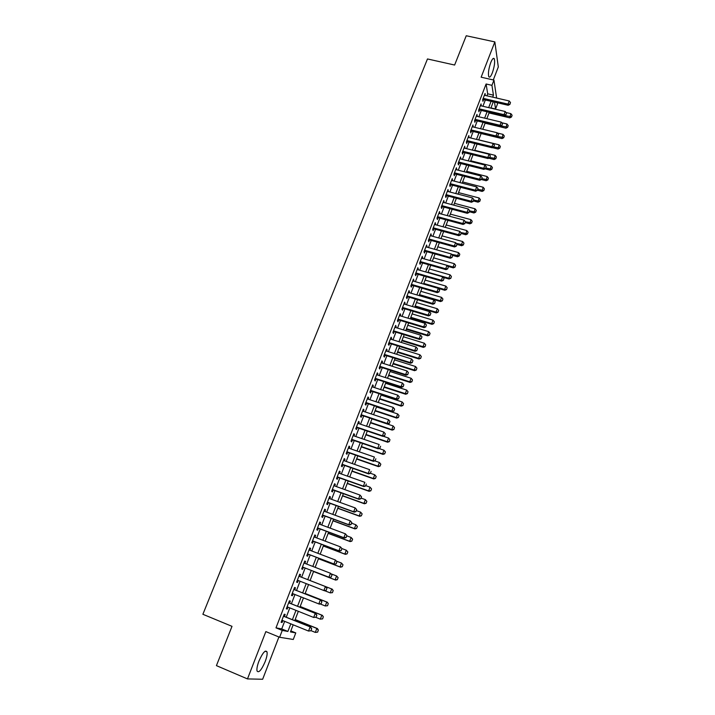 <?xml version="1.0" encoding="UTF-8"?>
<svg xmlns="http://www.w3.org/2000/svg" width="715" height="715" viewBox="0 0 715 715"><rect width="100%" height="100%" fill="white"/><g stroke="black" fill="none" stroke-linecap="round" stroke-linejoin="round"><path stroke-width="1.07" d="M265.158 661.661C266.802 657.255 267.428 654.002 267.026 651.919C265.39 649.595 262.682 652.688 258.91 661.187C257.257 665.611 256.631 668.874 257.025 670.965C258.714 673.253 261.431 670.152 265.158 661.661M492.313 72.903C494.414 66.754 495.084 62.071 494.324 58.862C493.502 57.549 492.322 58.773 490.767 62.536C488.658 68.729 487.988 73.413 488.747 76.603C489.578 77.926 490.767 76.693 492.313 72.903M290.835 630.898L295.778 632.909L293.275 639.469L279.619 637.271L282.255 630.416L287.886 631.452L290.799 623.855M493.305 79.946L498.31 66.933L494.851 41.908L466.243 35.75L454.624 65.038L427.481 58.952L202.881 614.283L232.009 626.34L216.422 665.629L247.47 678.919L262.655 679.25L278.921 636.985M497.318 102.754L497.488 103.943L495.558 108.993L494.503 102.102M490.955 107.92L495.558 108.993M284.4 616.464L285.187 614.435L284.248 614.203L281.129 622.291L282.076 622.497L282.8 620.602M289.557 603.076L290.335 601.065L289.423 600.797L286.322 608.831L287.251 609.073L287.984 607.16M294.687 589.768L295.456 587.775L294.562 587.471L291.479 595.452L292.39 595.738L293.141 593.799M299.791 576.54L300.55 574.565L299.674 574.216L296.609 582.162L297.503 582.484L298.253 580.509M304.867 563.366L305.609 561.436L304.751 561.052L301.703 568.943L302.579 569.31L303.339 567.335M309.908 550.273L310.632 548.396L309.792 547.967L306.771 555.814L307.62 556.207L308.38 554.241M314.931 537.26L315.637 535.428L314.815 534.963L311.803 542.756L312.643 543.194L313.393 541.237M319.918 524.318L320.597 522.54L319.793 522.039L316.808 529.788L317.621 530.262L318.381 528.305M324.869 511.466L325.54 509.732L324.753 509.196L321.777 516.891L322.581 517.41L323.332 515.452M329.794 498.686L330.446 496.997L329.678 496.425L326.719 504.075L327.506 504.629L328.257 502.681M334.692 485.986L335.326 484.341L334.566 483.733L331.635 491.339L332.404 491.929L333.145 489.99M339.554 473.357L340.17 471.757L339.437 471.114L336.515 478.675L337.266 479.3L338.007 477.37M344.398 460.809L344.988 459.253L344.272 458.574L341.377 466.091L342.101 466.752L342.843 464.822M349.206 448.332L349.778 446.821L349.081 446.106L346.194 453.578L346.909 454.275L347.651 452.354M353.979 435.927L354.542 434.47L353.854 433.71L350.994 441.137L351.691 441.87L352.432 439.957M358.733 423.602L359.279 422.181L358.608 421.394L355.757 428.777L356.445 429.545L357.178 427.633M363.452 411.348L363.989 409.972L363.327 409.15L360.503 416.488L361.164 417.292L361.897 415.388M368.154 399.167L368.663 397.835L368.028 396.977L365.213 404.27L365.857 405.11L366.589 403.206M372.819 387.047L373.31 385.769L372.694 384.876L369.896 392.133L370.531 393L371.255 391.105M377.457 375.009L377.94 373.766L377.332 372.846L374.553 380.058L375.169 380.961L375.893 379.066M382.069 363.041L382.534 361.844L381.944 360.887L379.182 368.055L379.781 368.985L380.505 367.108M386.654 351.145L387.11 349.984L386.529 349L383.785 356.124L384.366 357.089L385.09 355.212M391.221 339.312L391.65 338.195L391.087 337.176L388.352 344.264L388.924 345.256L389.648 343.388M395.753 327.55L396.164 326.469L395.618 325.423L392.901 332.466L393.456 333.494L394.18 331.626M400.257 315.86L400.659 314.815L400.123 313.742L397.424 320.74L397.969 321.804L398.684 319.945M404.735 304.233L405.128 303.231L404.61 302.123L401.919 309.086L402.447 310.176L403.162 308.317M409.195 292.676L409.06 290.576L406.388 297.494L406.906 298.62L407.613 296.77M413.619 281.183L413.485 279.091L410.839 285.973L411.331 287.126L412.046 285.276M418.025 269.752L417.891 267.669L415.254 274.515L415.737 275.695L416.443 273.854M422.404 258.392L422.27 256.319L419.642 263.12L420.116 264.336L420.822 262.494M426.757 247.095L426.623 245.031L424.013 251.796L424.469 253.03L425.175 251.206M431.091 235.861L430.948 233.805L428.356 240.535L428.803 241.795L429.501 239.972M435.39 224.689L435.256 222.642L432.673 229.327L433.102 230.632L433.808 228.809M439.671 213.588L439.537 211.542L436.972 218.191L437.383 219.523L438.089 217.709M443.935 202.542L443.792 200.504L441.244 207.127L441.647 208.476L442.344 206.662M448.162 191.557L448.028 189.538L445.49 196.116L445.874 197.492L446.571 195.687M452.372 180.636L452.238 178.625L449.708 185.158L450.084 186.57L450.781 184.765M456.554 169.777L456.42 167.766L453.909 174.272L454.275 175.702L454.963 173.915M460.719 158.98L460.576 156.978L458.083 163.449L458.44 164.906L459.128 163.118M464.857 148.237L464.714 146.244L462.239 152.679L462.578 154.163L463.266 152.375M468.977 137.557L468.834 135.573L466.368 141.972L466.698 143.483L467.378 141.704M473.071 126.939L472.928 124.964L470.47 131.319L470.792 132.856L471.471 131.086M477.137 116.375L476.994 114.409L474.554 120.728L474.858 122.292L475.547 120.522M481.186 105.874L481.043 103.907L478.621 110.199L478.907 111.781L479.586 110.021M486.933 95.819L487.693 93.826L486.102 83.995L275.99 627.85L281.719 628.932L284.642 621.353M286.232 617.206L289.816 607.893M291.398 603.809L294.964 594.523M296.519 590.492L300.086 581.232M301.614 577.255L305.162 568.041M306.69 564.072L310.203 554.938M311.731 550.97L315.217 541.925M316.745 537.939L320.195 528.984M321.732 524.998L325.146 516.123M326.683 512.128L330.062 503.342M331.608 499.338L334.951 490.642M336.497 486.629L339.813 478.013M341.359 473.991L344.648 465.456M346.194 461.434L349.447 452.979M351.002 448.949L354.229 440.574M355.775 436.543L358.975 428.24M360.53 424.209L363.694 415.987M365.249 411.938L368.377 403.805M369.941 399.748L373.042 391.686M374.606 387.628L377.681 379.647M379.245 375.581L382.284 367.671M383.848 363.604L386.869 355.775M388.433 351.7L391.427 343.942M392.991 339.866L395.949 332.171M397.522 328.096L400.454 320.481M402.027 316.396L404.931 308.853M406.504 304.76L409.382 297.288M410.955 293.195L413.806 285.794M415.379 281.692L418.204 274.363M419.785 270.261L422.583 262.995M424.165 258.893L426.927 251.698M428.508 247.587L431.252 240.455M432.834 236.343L435.551 229.283M437.142 225.171L439.832 218.173M441.414 214.053L444.087 207.127M445.668 203.006L448.314 196.142M449.905 192.013L452.515 185.221M454.105 181.083L456.697 174.353M458.288 170.224L460.862 163.547M462.453 159.409L464.991 152.804M466.591 148.666L469.103 142.124M470.702 137.977L473.196 131.497M474.796 127.35L477.263 120.933M478.862 116.786L481.311 110.423M482.902 106.276L485.333 99.975M485.217 95.426L485.074 93.468L482.661 99.725L482.938 101.333L483.617 99.573M279.619 637.271L265.846 631.604L247.47 678.919M275.99 627.85L282.255 630.416M486.102 83.995L491.938 85.326L493.949 80.098L496.612 98.053M494.851 41.908L481.141 77.202L493.949 80.098M293.168 624.812L290.442 631.926L295.778 632.909M493.287 101.825L490.874 108.135M489.275 112.3L486.835 118.681M485.244 122.837L482.786 129.281M481.186 133.437L478.701 139.934M477.111 144.09L474.599 150.651M473.017 154.806L470.479 161.429M468.888 165.576L466.332 172.27M464.741 176.417L462.158 183.165M460.576 187.312L457.966 194.123M456.385 198.261L453.748 205.142M452.166 209.281L449.512 216.225M447.93 220.363L445.248 227.37M443.666 231.508L440.958 238.587M439.376 242.707L436.642 249.857M435.069 253.977L432.307 261.198M430.725 265.31L427.936 272.594M426.363 276.714L423.548 284.07M421.975 288.181L419.142 295.599M417.569 299.71L414.7 307.2M413.127 311.302L410.231 318.872M408.667 322.966L405.745 330.607M404.181 334.7L401.222 342.413M399.658 346.498L396.682 354.282M395.118 358.367L392.115 366.232M390.551 370.307L387.512 378.244M385.957 382.319L382.891 390.327M381.336 394.394L378.235 402.482M376.68 406.549L373.561 414.718M372.006 418.776L368.851 427.016M367.304 431.065L364.114 439.394M362.568 443.434L359.35 451.844M357.804 455.884L354.56 464.366M353.013 468.397L349.742 476.968M348.196 480.989L344.889 489.641M343.352 493.663L340.009 502.395M338.472 506.408L335.103 515.229M333.565 519.233L330.16 528.135M328.632 532.139L325.191 541.121M323.663 545.116L320.186 554.188M318.667 558.174L315.154 567.335M313.635 571.321L310.096 580.562M308.567 584.548L305.019 593.843M303.464 597.892L299.907 607.205M298.334 611.307L294.759 620.647M492.68 97.151L493.439 95.149L491.938 85.326M292.39 619.691L295.974 610.36M297.547 606.266L301.113 596.953M302.659 592.914L306.217 583.628M307.745 579.65L311.284 570.409M312.812 566.432L316.316 557.28M317.844 553.294L321.321 544.231M322.849 540.236L326.29 531.263M327.819 527.268L331.233 518.375M332.761 514.371L336.139 505.559M337.677 501.546L341.019 492.823M342.565 488.81L345.872 480.167M347.419 476.145L350.699 467.583M352.245 463.552L355.489 455.08M357.035 451.04L360.253 442.648M361.808 438.599L364.99 430.287M366.545 426.238L369.7 417.998M371.255 413.949L374.383 405.789M375.938 401.732L379.03 393.643M380.594 389.586L383.66 381.578M385.224 377.511L388.263 369.575M389.818 365.499L392.83 357.652M394.394 353.568L397.379 345.792M398.943 341.707L401.893 334.003M403.466 329.91L406.388 322.277M407.961 318.184L410.857 310.623M412.43 306.52L415.299 299.04M416.872 294.929L419.714 287.519M421.287 283.408L424.102 276.062M425.675 271.95L428.473 264.666M430.046 260.555L432.807 253.342M434.389 249.231L437.124 242.081M438.706 237.961L441.414 230.891M442.996 226.762L445.686 219.755M447.268 215.626L449.923 208.682M451.514 204.553L454.15 197.68M455.732 193.542L458.342 186.731M459.933 182.584L462.516 175.845M464.106 171.698L466.663 165.013M468.253 160.875L470.792 154.252M472.383 150.105L474.894 143.545M476.485 139.398L478.97 132.901M480.569 128.745L483.036 122.31M484.627 118.154L487.067 111.781M488.667 107.625L491.08 101.307M487.693 93.826L493.439 95.149M281.719 628.932L287.886 631.452M484.52 94.898L485.342 95.095M480.507 105.32L481.329 105.507M476.467 115.785L477.289 115.982M472.409 126.314L473.232 126.51M468.325 136.896L469.156 137.101M464.223 147.54L465.054 147.746M460.094 158.247L460.925 158.453M455.938 169.008L456.778 169.214M451.764 179.831L452.604 180.046M447.572 190.708L448.403 190.932M443.354 201.657L444.185 201.88M439.108 212.659L439.948 212.882M434.836 223.724L435.676 223.956M430.546 234.86L431.386 235.092M426.229 246.049L427.07 246.282M421.886 257.311L422.735 257.543M417.524 268.625L418.364 268.867M413.136 280.012L413.976 280.262M408.721 291.461L409.561 291.711M404.279 302.981L405.128 303.231M399.81 314.564L400.659 314.815M395.315 326.21L396.164 326.469M390.801 337.927L391.65 338.195M386.252 349.715L387.11 349.984M381.676 361.567L382.534 361.844M377.082 373.489L377.94 373.766M372.452 385.483L373.31 385.769M367.805 397.549L368.663 397.835M363.122 409.686L363.989 409.972M358.421 421.895L359.279 422.181M353.684 434.175L354.542 434.47M348.92 446.526L349.778 446.821M344.121 458.95L344.988 459.253M339.303 471.453L340.17 471.757M334.45 484.028L335.326 484.341M329.57 496.684L330.446 496.997M324.664 509.411L325.54 509.732M319.73 522.218L320.597 522.54M314.761 535.097L315.637 535.428M309.756 548.056L310.632 548.396M304.733 561.105L305.609 561.436M299.674 574.225L300.55 574.565M296.618 582.135L297.503 582.484M291.506 595.389L292.39 595.738M286.366 608.715L287.251 609.073M281.192 622.13L282.076 622.497M509.911 104.176L510.51 102.594L509.911 104.176L508.025 104.122L508.177 105.284L482.795 99.385M484.395 95.229L509.214 100.967L508.025 104.122L483.188 98.357M510.51 102.594L509.214 100.967M508.177 105.284L509.938 104.363M489.033 112.943L509.813 117.85L510.841 113.64L506.032 112.514M511.538 116.965L512.101 115.231L511.538 116.965L509.813 117.85M504.683 115.562L511.52 116.777M510.841 113.64L512.101 115.231M505.925 114.722L506.524 113.131L505.925 114.722L504.03 114.677L504.191 115.812L478.764 109.824M480.364 105.677L505.228 111.504L504.03 114.677L479.148 108.823M506.524 113.131L505.228 111.504M504.191 115.812L505.952 114.909M501.912 125.322L502.52 123.731L501.912 125.322L500.008 125.286L500.178 126.412L474.715 120.326M476.315 116.179L501.215 122.095L500.008 125.286L475.091 119.342M502.52 123.731L501.215 122.095M500.178 126.412L501.939 125.509M497.881 135.984L498.489 134.384L497.881 135.984L495.969 135.957L496.147 137.066L470.649 130.881M472.24 126.743L497.184 132.749L495.969 135.957L471.015 129.916M498.489 134.384L497.184 132.749M496.147 137.066L497.908 136.172M493.833 146.709L494.44 145.1L493.833 146.709L491.911 146.691L492.099 147.773L466.546 141.499M468.146 137.36L493.136 143.465L491.911 146.691L466.913 140.551M494.44 145.1L493.136 143.465M492.099 147.773L493.859 146.888M485.101 123.212L505.916 128.191L506.944 123.981L501.733 122.748M507.641 127.315L508.204 125.572L507.641 127.315L505.916 128.191M501.045 125.965L507.623 127.127M506.944 123.981L508.204 125.572M481.15 133.535L502.001 138.585L503.02 134.384L497.408 133.026M503.726 137.718L504.29 135.975L503.726 137.718L502.001 138.585M497.39 136.431L503.7 137.539M503.02 134.384L504.29 135.975M492.367 147.639L498.069 149.033L499.079 144.832L478.728 139.863M499.794 148.175L500.357 146.432L499.794 148.175L498.069 149.033M493.725 146.959L499.767 148.005M499.079 144.832L500.357 146.432M488.711 158.203L494.11 159.543L495.12 155.343L474.742 150.293M495.835 158.694L496.398 156.942L495.835 158.694L494.11 159.543M489.847 157.497L495.799 158.524M495.12 155.343L496.398 156.942M489.748 157.497L490.365 155.87L489.748 157.497L487.827 157.479L488.023 158.542L462.435 152.17M464.026 148.032L489.051 154.234L487.827 157.479L462.793 151.249M490.365 155.87L489.051 154.234M488.023 158.542L489.784 157.675M485.038 168.829L490.124 170.116L491.134 165.907L470.72 160.786M491.849 169.276L492.421 167.516L491.849 169.276L490.124 170.116M485.851 168.061L491.822 169.106M491.134 165.907L492.421 167.516M485.655 168.338L486.272 166.702L485.655 168.338L483.715 168.329L483.921 169.375L458.297 162.904M459.888 158.775L484.958 165.067L483.715 168.329L458.646 162.001M486.272 166.702L484.958 165.067M483.921 169.375L485.682 168.508M481.347 179.519L486.12 180.734L487.13 176.534L466.689 171.341M487.853 179.903L488.417 178.142L487.853 179.903L486.12 180.734M481.839 178.687L487.818 179.742M487.13 176.534L488.417 178.142M481.535 179.242L482.151 177.597L481.535 179.242L479.586 179.242L479.801 180.269L454.132 173.7M455.723 169.562L480.829 175.962L479.586 179.242L454.472 172.816M482.151 177.597L480.829 175.962M479.801 180.269L481.561 179.411M477.477 190.226L482.098 191.423L483.108 187.223L462.632 181.941M483.823 190.601L484.395 188.823L483.823 190.601L482.098 191.423M477.799 189.377L483.796 190.431M483.108 187.223L484.395 188.823M477.388 190.208L478.004 188.554L477.388 190.208L475.43 190.208L475.654 191.218L449.95 184.55M451.54 180.421L476.682 186.91L475.43 190.208L450.28 183.692M478.004 188.554L476.682 186.91M475.654 191.218L477.423 190.378M473.419 200.951L478.049 202.166L479.059 197.966L458.547 192.612M479.783 201.344L480.355 199.574L479.783 201.344L478.049 202.166M473.732 200.12L479.747 201.183M479.059 197.966L480.355 199.574M473.214 201.237L473.839 199.574L473.214 201.237L471.257 201.246L471.489 202.238L445.74 195.463M447.331 191.343L472.517 197.93L471.257 201.246L446.062 194.632M473.839 199.574L472.517 197.93M471.489 202.238L473.25 201.398M469.344 211.729L473.982 212.963L474.983 208.762L454.445 203.328M475.707 212.158L476.288 210.371L475.707 212.158L473.982 212.963M469.648 210.925L475.672 211.998M474.983 208.762L476.288 210.371M469.022 212.328L469.657 210.657L469.022 212.328L467.056 212.337L467.297 213.311L441.504 206.438M443.094 202.318L468.316 209.003L467.056 212.337L441.816 205.625M469.657 210.657L468.316 209.003M467.297 213.311L469.058 212.489M465.25 222.571L469.889 223.822L470.89 219.63L450.316 214.116M471.623 223.026L472.195 221.239L471.623 223.026L469.889 223.822M465.402 221.748L471.578 222.874M470.89 219.63L472.195 221.239M464.804 223.473L465.438 221.802L464.804 223.473L462.828 223.5L463.079 224.447L437.249 217.476M438.84 213.365L464.098 220.149L462.828 223.5L437.553 216.69M465.438 221.802L464.098 220.149M463.079 224.447L464.848 223.634M461.13 233.474L465.778 234.743L466.779 230.552L446.169 224.957M467.503 233.957L468.084 232.161L467.503 233.957L465.778 234.743M460.835 232.554L467.467 233.805M466.779 230.552L468.084 232.161M460.567 234.699L461.202 233.01L460.567 234.699L458.583 234.726L458.842 235.655L432.968 228.577M434.55 224.465L459.861 231.347L458.583 234.726L433.263 227.808M461.202 233.01L459.861 231.347M458.842 235.655L460.612 234.851M456.983 244.432L456.349 246.13L456.983 244.432L461.64 245.728L461.39 244.834L462.641 241.527L441.995 235.861M463.365 244.95L463.955 243.145L463.365 244.95L461.64 245.728M456.242 243.413L463.329 244.798M462.641 241.527L463.955 243.145M456.304 245.978L454.311 246.014L454.579 246.925L428.66 239.74M430.251 235.628L455.598 242.617L454.311 246.014L428.955 238.989M456.939 244.28L455.598 242.617M454.579 246.925L456.349 246.13M452.014 257.32L452.658 255.613L452.014 257.32L450.012 257.364L450.289 258.249L424.335 250.965M425.917 246.863L451.308 253.95L450.012 257.364L424.612 250.241M452.658 255.613L451.308 253.95M450.289 258.249L452.059 257.471M447.697 268.733L448.35 267.017L447.697 268.733L445.686 268.786L445.972 269.653L419.982 262.253M421.564 258.151L446.991 265.354L445.686 268.786L420.25 261.556M448.35 267.017L446.991 265.354M445.972 269.653L447.742 268.876M443.363 280.209L444.015 278.484L443.363 280.209L441.343 280.271L441.638 281.111L415.603 273.613M417.185 269.51L442.648 276.812L441.343 280.271L415.862 272.933M444.015 278.484L442.648 276.812M441.638 281.111L443.407 280.352M438.992 291.747L439.654 290.013L438.992 291.747L436.972 291.818L437.276 292.641L411.197 285.026M412.778 280.932L438.286 288.342L436.972 291.818L411.447 284.373M439.654 290.013L438.286 288.342M437.276 292.641L439.046 291.89M434.604 303.357L435.265 301.614L434.604 303.357L432.575 303.437L432.888 304.233L406.772 296.51M408.345 292.426L433.898 299.943L432.575 303.437L407.014 295.885M435.265 301.614L433.898 299.943M432.888 304.233L434.657 303.491M430.189 315.038L430.859 313.277L430.189 315.038L428.151 315.118L428.473 315.896L402.313 308.067M403.886 303.982L429.483 311.606L428.151 315.118L402.545 307.459M430.859 313.277L429.483 311.606M428.473 315.896L430.242 315.163M425.747 326.782L426.417 325.012L425.747 326.782L423.7 326.871L424.04 327.631L397.835 319.685M399.408 315.601L425.041 323.341L423.7 326.871L398.058 319.105M426.417 325.012L425.041 323.341M424.04 327.631L425.809 326.907M421.287 338.597L421.957 336.819L421.287 338.597L419.222 338.695L419.571 339.428L393.33 331.367M394.903 327.291L420.572 335.138L419.222 338.695L393.545 330.813M421.957 336.819L420.572 335.138M419.571 339.428L421.341 338.713M416.791 350.475L417.471 348.688L416.791 350.475L414.727 350.582L415.084 351.297L388.79 343.12M390.363 339.053L416.076 347.007L414.727 350.582L388.996 342.592M417.471 348.688L416.076 347.007M415.084 351.297L416.854 350.6M412.269 362.433L412.948 360.637L412.269 362.433L410.195 362.541L410.562 363.229L384.232 354.944M385.805 350.877L411.554 358.948L410.195 362.541L384.429 354.434M412.948 360.637L411.554 358.948M410.562 363.229L412.332 362.55M407.729 374.454L408.408 372.649L407.729 374.454L405.637 374.58L406.022 375.241L379.647 366.831M381.22 362.773L407.014 370.96L405.637 374.58L379.835 366.357M408.408 372.649L407.014 370.96M406.022 375.241L407.791 374.562M403.153 386.547L403.841 384.733L403.153 386.547L401.061 386.681L401.446 387.316L375.035 378.789M376.599 374.74L402.438 383.043L401.061 386.681L375.214 378.342M403.841 384.733L402.438 383.043M401.446 387.316L403.215 386.654M398.559 398.711L399.247 396.888L398.559 398.711L396.45 398.854L396.852 399.471L370.397 390.828M371.961 386.77L397.835 395.189L396.45 398.854L370.567 390.399M399.247 396.888L397.835 395.189M396.852 399.471L398.621 398.818M393.929 410.955L394.626 409.114L393.929 410.955L391.811 411.098L392.231 411.688L365.731 402.929M367.296 398.881L393.205 407.416L391.811 411.098L365.883 402.527M394.626 409.114L393.205 407.416M392.231 411.688L394.001 411.054M389.273 423.262L389.97 421.412L389.273 423.262L387.146 423.423L387.575 423.986L361.039 415.102M362.594 411.054L388.549 419.714L387.146 423.423L361.182 414.727M389.97 421.412L388.549 419.714M387.575 423.986L389.344 423.36M384.59 435.65L385.296 433.791L384.59 435.65L382.454 435.81L382.891 436.356L356.311 427.347M357.866 423.307L383.866 432.092L382.454 435.81L356.445 426.998M385.296 433.791L383.866 432.092M382.891 436.356L384.661 435.739M379.88 448.108L380.586 446.24L379.88 448.108L377.735 448.287L378.181 448.797L351.566 439.662M353.121 435.632L379.156 444.533L377.735 448.287L351.691 439.341M378.181 448.797L379.951 448.198M375.143 460.648L375.858 458.762L375.143 460.648L372.989 460.826L373.445 461.318L346.784 452.05M348.339 448.028L374.419 457.055L372.989 460.826L346.9 451.764M373.445 461.318L375.214 460.728M370.37 473.259L371.094 471.364L370.37 473.259L368.216 473.446L368.681 473.911L341.976 464.518M343.531 460.505L369.646 469.648L368.216 473.446L342.083 464.258M368.681 473.911L370.45 473.33M365.58 485.941L366.303 484.037L365.58 485.941L363.408 486.137L363.89 486.575L337.14 477.057M338.687 473.044L364.847 482.321L363.408 486.137L337.23 476.825M363.89 486.575L365.66 486.012M360.753 498.704L361.477 496.791L360.753 498.704L358.572 498.918L359.064 499.329L332.278 489.677M333.825 485.673L360.02 495.075L358.572 498.918L332.359 489.471M361.477 496.791L360.02 495.075L361.558 496.853M359.064 499.329L360.834 498.775M355.9 511.547L356.624 509.616L355.9 511.547L353.702 511.77L354.211 512.146L327.381 502.368M328.927 498.364L355.167 507.9L353.702 511.77L327.452 502.189M356.624 509.616L355.167 507.9L356.714 509.679M354.211 512.146L355.981 511.609M351.011 524.47L351.744 522.522L351.011 524.47L348.813 524.694L349.331 525.051L322.456 515.131M323.993 511.145L350.279 520.806L348.813 524.694L322.51 514.988M351.744 522.522L350.279 520.806L351.834 522.585M349.331 525.051L351.101 524.524M346.096 537.466L346.838 535.517L346.096 537.466L343.888 537.707L344.416 538.038L317.505 527.983M319.042 523.997L345.363 533.792L343.888 537.707L317.549 527.867M346.838 535.517L345.363 533.792L346.927 535.571M344.416 538.038L346.185 537.519M341.153 550.55L341.895 548.584L341.153 550.55L338.928 550.791L339.473 551.095L312.518 540.906M314.055 536.929L340.42 546.859L338.928 550.791L312.553 540.826M341.895 548.584L340.42 546.859L341.985 548.628M339.473 551.095L341.243 550.595M336.175 563.706L336.926 561.731L336.175 563.706L334.504 564.233L307.504 553.911M309.032 549.942L335.442 560.006L333.95 563.965L307.522 553.857M336.926 561.731L335.442 560.006L337.015 561.775M334.504 564.233L336.273 563.751M331.17 576.951L329.499 577.461L302.463 566.995L328.927 577.211L330.437 573.233L332.019 575.003L331.17 576.951L332.019 575.003M303.991 563.027L330.437 573.233L331.921 574.958M329.499 577.461L331.268 576.987M326.228 590.313L326.889 588.266L326.228 590.313L324.467 590.76L297.377 580.169M325.977 586.765L298.906 576.201L325.977 586.765L326.987 588.302M326.138 590.277L323.886 590.545L325.397 586.541L326.889 588.266M321.16 603.71L321.83 601.664L321.16 603.71L319.399 604.148L292.256 593.45M293.794 589.455L320.919 600.126L321.929 601.699M293.811 589.419L320.919 600.126M321.062 603.683L318.801 603.969L320.329 599.93L321.83 601.664M316.066 617.197L316.834 615.168L316.066 617.197L313.688 617.465L287.108 606.803M288.654 602.79L315.833 613.568L316.834 615.168M288.681 602.718L315.833 613.568M315.967 617.17L313.688 617.465L315.226 613.407L316.736 615.141M310.936 630.764L311.704 628.726L310.936 630.764L308.549 631.05L281.925 620.245M283.48 616.205L310.712 627.1L311.704 628.726M283.515 616.107L310.712 627.1M310.837 630.746L308.549 631.05L310.096 626.966L311.606 628.708M452.452 255.362L457.475 256.765L458.476 252.574L437.803 246.818M459.209 256.006L459.79 254.191L459.209 256.006L457.475 256.765M451.612 254.334L459.164 255.854M458.476 252.574L459.79 254.191M447.769 266.311L453.292 267.875L453.033 267.026L454.293 263.683L433.585 257.847M455.026 267.115L455.607 265.301L455.026 267.115L453.292 267.875M432.316 261.163L453.033 267.026L454.981 266.972M454.293 263.683L455.607 265.301M443.05 277.304L449.092 279.038L448.814 278.215L450.084 274.846L429.349 268.929M450.816 278.296L451.406 276.473L450.816 278.296L449.092 279.038M428.07 272.263L448.814 278.215L450.772 278.153M450.084 274.846L451.406 276.473M438.304 288.368L444.855 290.272L444.569 289.459L445.847 286.08L425.076 280.074M446.589 289.53L447.179 287.707L446.589 289.53L444.855 290.272M423.798 283.435L444.569 289.459L446.544 289.396M445.847 286.08L447.179 287.707M419.258 295.286L440.601 301.56L440.306 300.774L441.593 297.377L420.786 291.282M442.335 300.836L442.925 299.004L442.335 300.836L440.601 301.56M419.499 294.66L440.306 300.774L442.29 300.702M441.593 297.377L442.925 299.004M414.95 306.556L436.32 312.92L436.025 312.151L437.312 308.737L416.479 302.552M438.054 312.205L438.653 310.364L438.054 312.205L436.32 312.92M415.174 305.949L436.025 312.151L438.009 312.071M437.312 308.737L438.653 310.364M410.616 317.88L432.021 324.342L431.708 323.6L433.004 320.159L412.135 313.894M433.755 323.636L434.354 321.795L433.755 323.636L432.021 324.342M410.83 317.308L431.708 323.6L433.701 323.511M433.004 320.159L434.354 321.795M406.254 329.284L427.695 335.827L427.373 335.103L428.678 331.644L407.773 325.289M429.429 335.129L430.028 333.279L429.429 335.129L427.695 335.827M406.46 328.721L427.373 335.103L429.375 335.013M428.678 331.644L430.028 333.279M401.866 340.742L423.343 347.374L423.012 346.677L424.317 343.2L403.394 336.756M425.076 346.695L425.675 344.836L425.076 346.695L423.343 347.374M402.071 340.206L423.012 346.677L425.023 346.578M424.317 343.2L425.675 344.836M397.46 352.263L418.963 358.993L418.624 358.313L419.937 354.819L398.979 348.285M420.697 358.322L421.296 356.463L420.697 358.322L418.963 358.993M397.647 351.762L418.624 358.313L420.643 358.206M419.937 354.819L421.296 356.463M393.018 363.855L414.566 370.683L414.208 370.021L415.54 366.5L394.537 359.886M416.3 370.021L416.899 368.145L416.3 370.021L414.566 370.683M393.205 363.372L414.208 370.021L416.237 369.905M415.54 366.5L416.899 368.145M388.558 375.518L410.133 382.427L409.775 381.801L411.107 378.262L390.077 371.541M411.867 381.783L412.475 379.906L411.867 381.783L410.133 382.427M388.737 375.053L409.775 381.801L411.813 381.676M411.107 378.262L412.475 379.906M384.071 387.235L405.682 394.251L405.307 393.643L406.656 390.077L385.591 383.276M407.416 393.608L408.024 391.731L407.416 393.608L405.682 394.251M384.241 386.806L405.307 393.643L407.353 393.509M406.656 390.077L408.024 391.731M379.558 399.033L401.204 406.138L400.82 405.548L402.17 401.973L381.077 395.073M402.938 405.512L403.546 403.618L402.938 405.512L401.204 406.138M379.719 398.621L400.82 405.548L402.876 405.414M402.17 401.973L403.546 403.618M375.026 410.893L396.7 418.096L396.307 417.533L397.665 413.931L376.537 406.933M398.434 417.48L399.042 415.585L398.434 417.48L396.7 418.096M375.169 410.508L396.307 417.533L398.371 417.381M397.665 413.931L399.042 415.585M370.459 422.815L392.169 430.117L391.766 429.581L393.134 425.961L371.97 418.874M393.902 429.518L394.519 427.615L393.902 429.518L392.169 430.117M370.593 422.467L391.766 429.581L393.84 429.429M393.134 425.961L394.519 427.615M365.866 434.818L387.61 442.219L387.199 441.7L388.567 438.054L383.222 436.239M389.344 441.62L389.961 439.716L389.344 441.62L387.61 442.219M365.991 434.488L387.199 441.7L389.273 441.539M388.567 438.054L389.961 439.716M361.254 446.884L383.026 454.382L382.605 453.891L383.982 450.227L379.004 448.519M385.376 451.889L383.982 450.227L385.448 451.969L384.688 453.721L385.448 451.969M361.37 446.58L382.605 453.891L384.688 453.721M384.759 453.802L383.026 454.382M356.606 459.021L378.414 466.627L377.976 466.153L379.37 462.471L374.776 460.871M380.773 464.133L379.37 462.471L380.845 464.214L380.076 465.974L380.845 464.214M356.714 458.744L377.976 466.153L380.076 465.974M380.148 466.055L378.414 466.627M351.932 471.23L373.775 478.934L373.328 478.496L374.731 474.787L370.468 473.285M376.135 476.449L374.731 474.787L376.206 476.521L375.509 478.38L376.206 476.521M352.03 470.979L373.328 478.496L375.438 478.299M375.509 478.38L373.775 478.934M347.231 483.51L369.11 491.321L368.654 490.901L370.057 487.174L365.794 485.655M371.469 488.837L370.057 487.174L371.55 488.908L370.844 490.776L371.55 488.908M347.32 483.286L368.654 490.901L370.772 490.704M370.844 490.776L369.11 491.321M342.512 495.861L364.418 503.771L363.953 503.387L365.365 499.633L361.093 498.096M366.786 501.304L365.365 499.633L366.858 501.367L366.151 503.244L366.858 501.367M342.583 495.674L363.953 503.387L366.08 503.181M366.151 503.244L364.418 503.771M337.757 508.285L359.699 516.302L359.216 515.944L360.637 512.163L356.365 510.608M362.067 513.835L360.637 512.163L362.139 513.897L361.352 515.73L362.139 513.897M337.82 508.124L359.216 515.944L361.352 515.73M361.433 515.783L359.699 516.302M332.967 520.788L354.953 528.912L354.452 528.573L355.891 524.774L351.601 523.192M357.312 526.446L355.891 524.774L357.402 526.508L356.597 528.349L357.402 526.508M333.02 520.654L354.452 528.573L356.597 528.349M356.687 528.403L354.953 528.912M328.158 533.363L350.171 541.595L349.671 541.282L351.11 537.457L346.811 535.857M352.54 539.137L351.11 537.457L352.62 539.19L351.825 541.049L352.62 539.19M328.203 533.256L349.671 541.282L351.825 541.049M351.905 541.094L350.171 541.595M323.323 546.01L345.372 554.348L344.853 554.062L346.301 550.219L341.949 548.584M347.74 551.9L346.301 550.219L347.821 551.944L347.097 553.866L347.821 551.944M323.35 545.929L344.853 554.062L347.016 553.821M347.097 553.866L345.372 554.348M318.452 558.737L340.537 567.183L340 566.924L341.457 563.054L336.64 561.221M342.905 564.743L341.457 563.054L342.994 564.787L342.262 566.718L342.994 564.787M318.47 558.683L340 566.924L342.172 566.673M342.262 566.718L340.537 567.183M313.554 571.535L335.666 580.097L335.129 579.865L336.595 575.968L331.304 573.931M338.043 577.657L336.595 575.968L338.132 577.693L337.31 579.606L338.132 577.693M313.563 571.517L335.129 579.865L337.31 579.606M337.4 579.642L335.666 580.097M332.502 592.646L330.223 592.878L331.697 588.963L310.104 580.544L332.243 589.178L333.145 590.653L332.412 592.61L333.145 590.653M324.681 590.706L330.223 592.878L332.412 592.61M333.244 590.688L332.243 589.178M327.577 605.721L328.23 603.728L327.577 605.721L325.28 605.971L326.764 602.039L305.144 593.504M328.23 603.728L327.336 602.218L305.162 593.468M320.186 603.952L325.28 605.971L327.488 605.694M328.319 603.755L327.336 602.218M322.626 618.886L323.278 616.884L322.626 618.886L320.32 619.154L321.813 615.186L300.157 606.543M323.278 616.884L322.385 615.347L300.184 606.481M315.681 617.286L320.32 619.154L322.528 618.859M323.377 616.911L322.385 615.347M317.648 632.131L318.3 630.121L317.648 632.131L315.324 632.409L316.825 628.422L295.134 619.664M318.3 630.121L316.825 628.422L317.415 628.548L295.17 619.565M310.98 630.648L315.324 632.409L317.549 632.105M318.389 630.138L317.415 628.548M267.026 651.919L265.211 651.159M494.324 58.862L493.037 58.576"/></g></svg>
